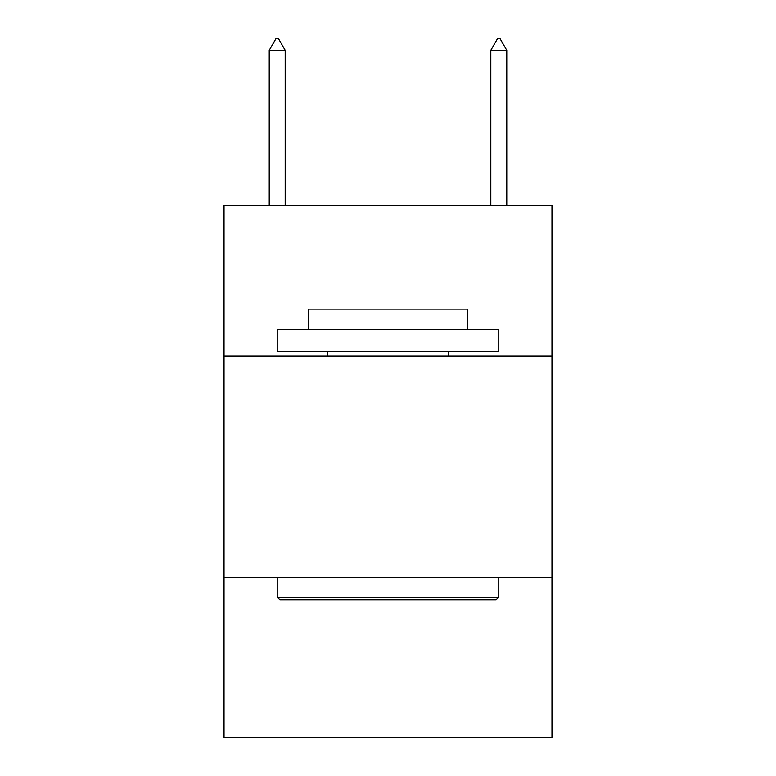 <?xml version="1.0" encoding="UTF-8"?>
<svg xmlns="http://www.w3.org/2000/svg" width="776" height="776" viewBox="0 0 776 776"><rect width="100%" height="100%" fill="white"/><g stroke="black" fill="none" stroke-linecap="round" stroke-linejoin="round"><path stroke-width="1.16" d="M551.969 356.097L551.969 205.427L224.031 205.427L224.031 356.097L551.969 356.097L551.969 737.2L224.031 737.2L224.031 356.097M551.969 577.664L224.031 577.664M279.874 599.829L277.216 597.161L498.784 597.161L496.126 599.829L279.874 599.829M498.784 329.509L498.784 351.664L277.216 351.664L277.216 329.509L498.784 329.509M308.237 329.509L308.237 309.12L467.763 309.12L467.763 329.509M498.784 577.664L498.784 597.161M277.216 577.664L277.216 597.161M448.266 351.664L448.266 356.097M327.734 351.664L327.734 356.097M285.19 50.324L278.545 38.8L275.887 38.8L269.233 50.324L285.19 50.324L285.19 205.427M269.233 50.324L269.233 205.427M497.455 38.8L500.113 38.8L506.767 50.324L490.81 50.324L497.455 38.8M506.767 205.427L506.767 50.324M490.81 205.427L490.81 50.324"/></g></svg>
